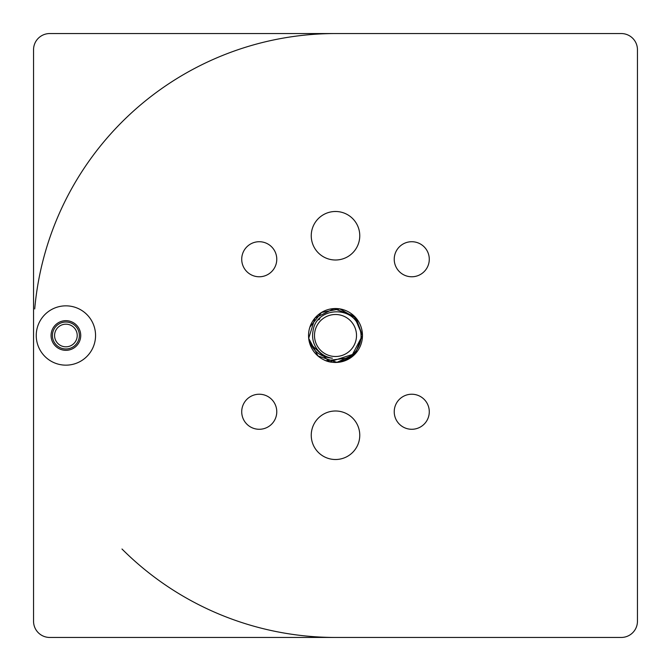 <?xml version="1.0" encoding="UTF-8"?>
<svg xmlns="http://www.w3.org/2000/svg" width="671" height="671" viewBox="0 0 671 671"><rect width="100%" height="100%" fill="white"/><g stroke="black" fill="none" stroke-linecap="round" stroke-linejoin="round"><path stroke-width="1.01" d="M308.694 338.335L318.037 355.965L336.909 362.357L355.06 354.036L362.449 335.5A26.957 26.957 0 0 0 359.161 322.575M309.675 343.25L329.654 361.82L355.613 353.458M325.963 360.713L350.824 357.668L362.432 335.5L355.974 318.054L339.811 308.903L321.552 312.451L310.002 326.995M308.685 338.318C312.015 350.488 319.908 357.123 332.38 358.205A22.915 22.915 0 0 1 313.089 330.719C316.108 307.477 351.923 305.028 359.01 326.945C368.438 347.645 343.292 370.275 323.506 359.648A26.957 26.957 0 0 1 308.685 338.318L315.026 318.02L334.074 308.643L354.011 315.966L362.449 335.5M319.849 318.759A22.915 22.915 0 0 0 318.792 319.815M318.49 350.858A22.915 22.915 0 0 0 319.849 352.241M314.607 337.698A21.011 21.011 0 0 0 336.599 356.477A21.011 21.011 0 0 0 356.511 335.5A21.011 21.011 0 0 0 334.401 314.523A21.011 21.011 0 0 0 314.607 337.698M34.716 308.945A301.95 301.95 0 0 1 335.5 33.55A301.95 301.95 0 0 0 34.716 308.945M335.5 637.45A301.95 301.95 0 0 1 121.988 549.012A301.95 301.95 0 0 0 335.5 637.45M429.281 411.751A17.521 17.521 0 0 0 402.994 396.578A17.521 17.521 0 0 0 402.994 426.932A17.521 17.521 0 0 0 429.281 411.751M411.751 241.719A17.521 17.521 0 0 0 396.578 268.006A17.521 17.521 0 0 0 426.932 268.006A17.521 17.521 0 0 0 411.751 241.719M259.249 429.281A17.521 17.521 0 0 0 274.422 402.994A17.521 17.521 0 0 0 244.068 402.994A17.521 17.521 0 0 0 259.249 429.281M241.719 259.249A17.521 17.521 0 0 0 268.006 274.422A17.521 17.521 0 0 0 268.006 244.068A17.521 17.521 0 0 0 241.719 259.249M359.765 235.747A24.265 24.265 0 0 1 323.372 256.758A24.265 24.265 0 0 1 323.372 214.737A24.265 24.265 0 0 1 359.765 235.747M33.55 621.271L33.55 49.729A16.179 16.179 0 0 1 49.729 33.55L621.271 33.55A16.179 16.179 0 0 1 637.45 49.729L637.45 621.271A16.179 16.179 0 0 1 621.271 637.45L49.729 637.45A16.179 16.179 0 0 1 33.55 621.271M36.242 335.5A29.658 29.658 0 0 1 80.73 309.817A29.658 29.658 0 0 1 80.73 361.183A29.658 29.658 0 0 1 36.242 335.5M308.543 335.5A26.957 26.957 0 0 1 348.979 312.149A26.957 26.957 0 0 1 348.979 358.851A26.957 26.957 0 0 1 308.543 335.5M359.765 435.253A24.265 24.265 0 0 1 323.372 456.263A24.265 24.265 0 0 1 323.372 414.242A24.265 24.265 0 0 1 359.765 435.253M80.73 335.5A14.829 14.829 0 0 1 58.486 348.341A14.829 14.829 0 0 1 58.486 322.659A14.829 14.829 0 0 1 80.73 335.5M79.379 335.5A13.479 13.479 0 0 1 59.165 347.175A13.479 13.479 0 0 1 59.165 323.825A13.479 13.479 0 0 1 79.379 335.5M77.224 335.5A11.323 11.323 0 0 1 60.239 345.305A11.323 11.323 0 0 1 60.239 325.695A11.323 11.323 0 0 1 77.224 335.5"/></g></svg>
